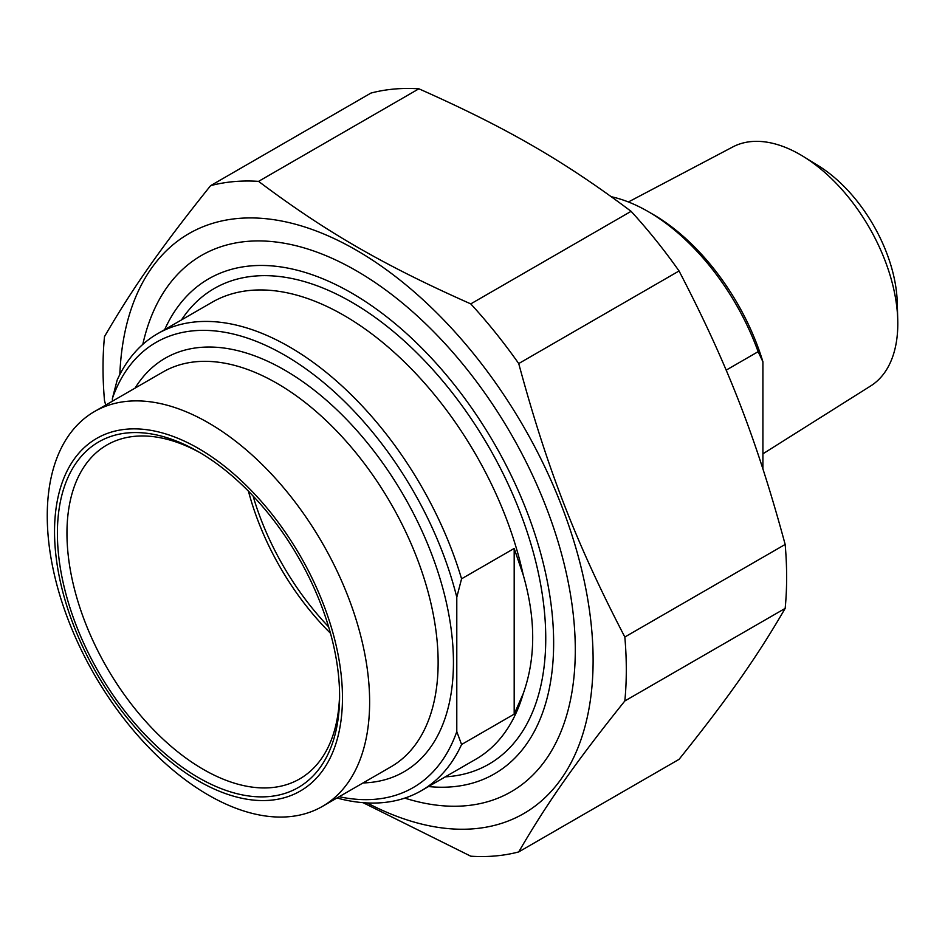 <?xml version="1.0" encoding="UTF-8"?>
<svg xmlns="http://www.w3.org/2000/svg" width="945" height="945" viewBox="0 0 945 945"><rect width="100%" height="100%" fill="white"/><g stroke="black" fill="none" stroke-linecap="round" stroke-linejoin="round"><path stroke-width="1.42" d="M370.936 93.082A370.015 213.629 60 0 1 418.895 88.806L258.564 181.369A370.015 213.629 -120 0 0 210.605 185.657L370.936 93.082M210.605 185.657C161.914 246.385 132.997 287.528 104.493 336.609A370.015 213.629 -120 0 0 103.029 367.723A370.015 213.629 -120 0 0 104.493 400.55L105.71 405.062M363.069 802.671L470.764 856.194A370.015 213.629 -120 0 0 518.722 851.918L679.053 759.343C727.745 698.615 756.661 657.472 785.165 608.391L624.834 700.966A370.015 213.629 -120 0 0 624.834 637.013L785.165 544.45A370.015 213.629 60 0 1 785.165 608.391M631.095 211.326A370.015 213.629 60 0 1 679.053 270.979L518.722 363.553A370.015 213.629 -120 0 0 470.764 303.888L631.095 211.326C564.011 160.934 506.166 127.54 418.895 88.806M258.564 181.369C325.647 231.761 383.493 265.155 470.764 303.888M367.156 802.943A334.837 193.323 -120 0 0 593.082 656.102A334.837 193.323 -120 0 0 359.95 252.303A334.837 193.323 -120 0 0 119.826 374.551M624.834 700.966C576.143 761.694 547.226 802.837 518.722 851.918M518.722 363.553C547.226 468.838 576.143 543.375 624.834 637.013M785.165 544.45C756.661 439.153 727.745 364.616 679.053 270.979M404.779 798.112A309.641 178.77 -120 0 0 575.292 649.995A309.641 178.77 -120 0 0 356.348 270.766A309.641 178.77 -120 0 0 142.813 344.382M514.186 548.443L514.186 714.136L523.235 693.606C535.85 658.275 535.85 618.739 523.235 574.997L514.186 548.443L461.573 578.812A263.809 152.31 -120 0 0 157.472 333.786A263.809 152.31 -120 0 0 117.192 379.984L112.408 398.4L112.408 401.2M514.186 714.136L461.573 744.506L456.789 731.619L456.789 597.228L461.573 578.812M336.963 797.993A263.809 152.31 -120 0 0 421.281 790.717A263.809 152.31 -120 0 0 461.573 744.506M112.408 398.4A257.04 148.4 60 0 1 284.599 355.131A257.04 148.4 60 0 1 456.789 597.228M339.586 693.382A192.78 111.309 60 0 1 299.671 778.916A192.78 111.309 60 0 1 203.281 769.36A192.78 111.309 60 0 1 77.336 599.484A192.78 111.309 60 0 1 106.891 445A192.78 111.309 60 0 1 200.919 453.198M198.497 777.652A199.549 115.207 -120 0 0 339.598 696.181A199.549 115.207 -120 0 0 198.497 451.793A199.549 115.207 -120 0 0 57.397 533.252A199.549 115.207 -120 0 0 198.497 777.652M330.466 633.245A192.78 111.309 60 0 1 248.44 491.164M198.497 448.473A203.612 117.558 60 0 1 323.178 769.821A203.612 117.558 60 0 1 73.816 625.85A203.612 117.558 60 0 1 198.497 448.473M456.789 731.619A257.04 148.4 60 0 1 339.184 796.718M208.443 422.852A227.958 131.615 60 0 1 357.364 623.724A227.958 131.615 60 0 1 322.422 806.392A227.958 131.615 60 0 1 94.465 674.789A227.958 131.615 60 0 1 94.465 411.559A227.958 131.615 60 0 1 208.443 422.852M164.69 329.616A285.792 165.009 60 0 1 494.459 443.843A285.792 165.009 60 0 1 428.498 786.547M328.624 626.842A194.138 112.089 60 0 1 253.059 495.96M726.162 370.145L758.126 351.682L762.91 361.77L762.91 468.826M762.91 361.77A169.108 97.63 -120 0 0 652.9 214.302L648.116 211.538A175.876 101.54 60 0 1 758.126 351.682M611.38 196.737A175.876 101.54 60 0 1 648.116 211.538M628.401 201.97L732.777 146.947A137.994 79.675 60 0 1 800.226 154.637A137.994 79.675 60 0 1 803.392 156.527A137.994 79.675 60 0 1 897.75 319.965A137.994 79.675 60 0 1 870.735 385.914L762.91 453.824M897.75 319.965L897.266 302.613A115.668 66.788 -120 0 0 818.181 165.623L803.392 156.527M445.296 776.849A274.629 158.559 -120 0 0 488.872 447.068A274.629 158.559 -120 0 0 181.487 319.918M523.235 693.606A263.809 152.31 60 0 1 475.808 759.237L421.281 790.717M157.472 333.786L211.999 302.305A263.809 152.31 60 0 1 523.235 574.997M363.034 782.944A238.778 137.864 -120 0 0 403.987 496.078A238.778 137.864 -120 0 0 135.076 388.111M94.465 411.559L162.965 372.011A227.958 131.615 60 0 1 276.944 383.304A227.958 131.615 60 0 1 425.864 584.175A227.958 131.615 60 0 1 390.923 766.844L322.422 806.392"/></g></svg>
